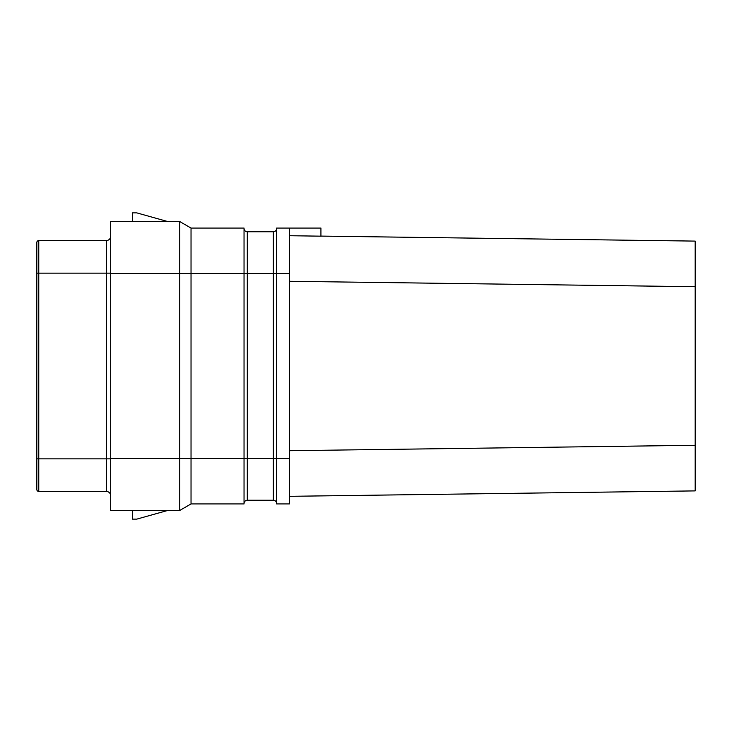 <?xml version="1.0" encoding="UTF-8"?>
<svg xmlns="http://www.w3.org/2000/svg" width="732" height="732" viewBox="0 0 732 732"><rect width="100%" height="100%" fill="white"/><g stroke="black" fill="none" stroke-linecap="round" stroke-linejoin="round"><path stroke-width="1.1" d="M289.433 458.314L276.614 458.314L276.614 503.927L289.433 503.927L289.433 228.073L276.614 228.073L276.614 458.314L244.04 458.314L244.04 503.927L191.034 503.927L191.034 458.314L244.04 458.314L244.04 228.073L191.034 228.073L179.752 221.558L167.765 221.558L136.738 212.866L132.391 212.866L132.391 221.558L110.669 221.558L179.752 221.558L179.752 273.686L110.669 273.686L110.669 221.558M320.927 236.097L695.18 241.103L695.18 490.898L289.433 496.323L695.18 490.898M289.433 228.073L320.927 228.073L320.927 236.171L289.433 235.722M289.433 281.289L695.18 286.715M289.433 450.711L695.18 445.285M110.669 495.784A4.346 4.346 0 0 0 106.323 491.437L38.769 491.437A1.958 1.958 0 0 1 36.82 489.488L36.82 242.512A1.958 1.958 0 0 1 38.769 240.563L106.323 240.563A4.346 4.346 0 0 0 110.669 236.216M36.82 262.605L36.82 246.538M128.832 510.442L110.669 510.442L132.391 510.442L132.391 519.134L136.738 519.134L167.765 510.442L179.752 510.442L128.832 510.442M191.034 228.073L191.034 458.314L110.669 458.314L110.669 273.686M110.669 458.314L110.669 510.442M276.614 503.497A3.257 3.257 0 0 0 273.356 500.24L247.297 500.24L247.297 273.686L179.752 273.686L179.752 510.442L191.034 503.927M273.356 231.76L247.297 231.76A3.257 3.257 0 0 1 244.04 228.503A3.257 3.257 0 0 0 247.297 231.76L247.297 273.686L273.356 273.686L273.356 231.76A3.257 3.257 0 0 0 276.614 228.503A3.257 3.257 0 0 1 273.356 231.76M247.297 500.24A3.257 3.257 0 0 0 244.04 503.497A3.257 3.257 0 0 1 247.297 500.24M36.82 457.226L36.82 469.056M36.82 472.021L36.6 469.056M36.82 474.601L36.6 472.021M36.82 419.381L36.82 411.613M36.82 428.989L36.6 419.381M36.82 296.497L36.82 308.328M36.82 311.283L36.6 308.328M36.82 313.872L36.6 311.283M36.82 263.447L36.6 261.974M36.82 264.188L36.6 263.447M36.82 265.67L36.6 264.188M36.82 267.143L36.6 265.67M36.82 267.885L36.6 267.143M695.18 459.403L695.18 476.779M695.18 431.166L695.18 429.318M695.18 424.88L695.4 429.318M695.18 423.398L695.4 424.505M695.18 421.916L695.4 423.398M695.18 420.067L695.4 421.916M695.18 418.594L695.4 420.067M695.18 416.746L695.4 418.594M695.18 415.264L695.4 416.746M695.18 414.156L695.4 415.264M695.18 307.166L695.18 316.041M695.18 305.317L695.4 307.166M695.18 303.469L695.4 305.317M695.18 301.621L695.4 303.469M695.18 300.147L695.4 301.621M695.18 299.031L695.4 300.147M695.18 264.6L695.4 265.716M695.18 263.493L695.4 264.6M695.18 262.019L695.4 263.493M695.18 260.903L695.4 262.019M695.18 259.055L695.4 260.903M695.18 257.399L695.4 259.055M695.18 242.191L695.4 257.399M36.82 489.488A1.958 1.958 0 0 0 38.769 491.437L38.769 240.563M36.82 458.854L106.323 458.854L106.323 273.146L36.82 273.146M106.323 491.437L106.323 458.854L110.669 458.854M110.669 273.146L106.323 273.146L106.323 240.563M273.356 500.24L273.356 273.686L289.433 273.686"/></g></svg>
